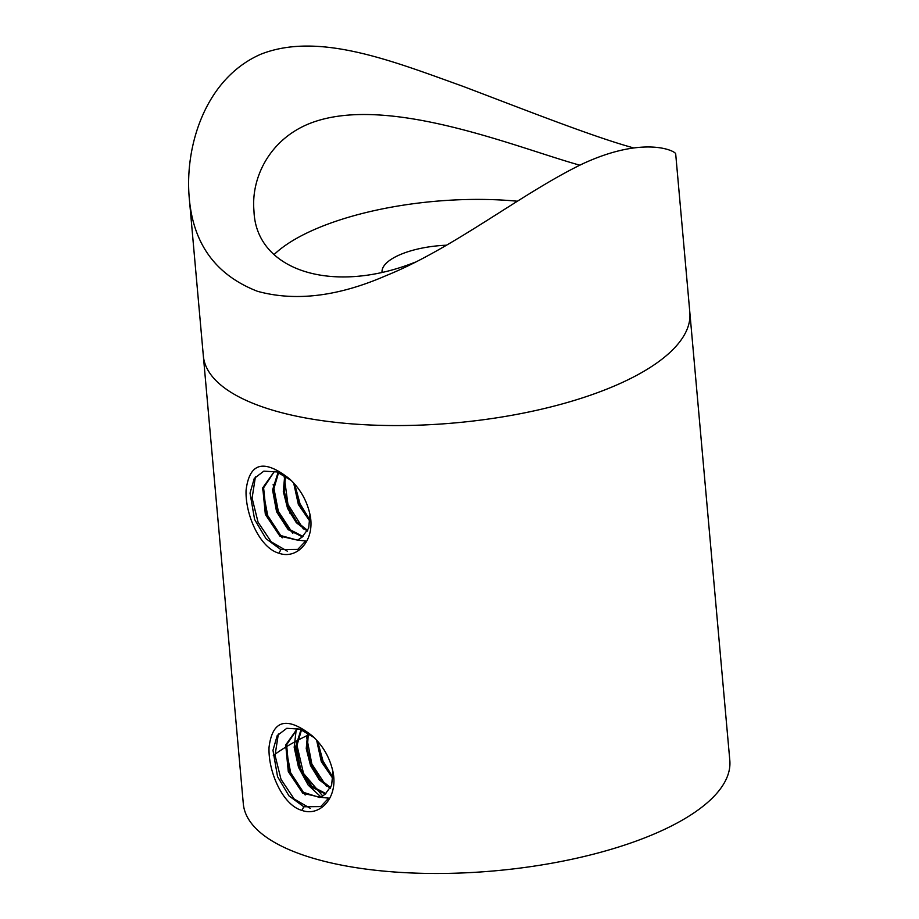 <?xml version="1.0" encoding="UTF-8"?>
<svg xmlns="http://www.w3.org/2000/svg" width="919" height="919" viewBox="0 0 919 919"><rect width="100%" height="100%" fill="white"/><g stroke="black" fill="none" stroke-linecap="round" stroke-linejoin="round"><path stroke-width="1.38" d="M203.34 355.894A244.213 89.109 -5.1 0 0 454.514 422.947A244.213 89.109 -5.1 0 0 689.836 312.483A244.213 89.109 174.9 0 1 612.157 386.933A244.213 89.109 174.9 0 1 352.919 423.958A244.213 89.109 174.9 0 1 203.34 355.894L189.188 197.263C192.944 243.684 215.689 275.022 257.423 291.277C295.309 301.719 338.169 296.515 386.026 275.654C453.653 248.383 521.601 193.346 582.221 164.03C643.782 135.346 675.35 150.831 675.683 153.852L729.812 760.404A244.213 89.109 -5.1 0 1 652.134 834.854A244.213 89.109 -5.1 0 1 392.895 871.878A244.213 89.109 -5.1 0 1 243.317 803.826L203.34 355.894M633.708 147.936C594.306 137.207 527.38 110.785 462.946 86.329C392.551 61.091 318.537 31.384 260.755 54.255C205.351 78.494 184.776 145.868 189.188 197.263M415.032 262.237C332.908 295.01 255.999 270.875 253.977 211.025C250.876 178.102 269.313 140.09 308.669 123.904C385.107 92.704 516.823 147.741 579.797 165.179M274.092 254.563A180.905 66.007 174.9 0 1 317.963 228.015A180.905 66.007 174.9 0 1 517.431 201.227M382.005 271.668A58.793 21.447 174.9 0 1 446.462 245.212M309.852 734.292A244.213 89.109 -5.1 0 0 273.299 755.51M301.903 810.386C282.857 805.239 268.038 771.799 269.037 747.308C272.461 719.703 286.923 715.947 312.437 736.004C323.419 746.113 330.369 758.566 333.287 773.396C337.675 798.565 319.41 816.899 301.903 810.386L303.821 806.779L320.708 806.606L328.68 798.129L320.513 797.313L324.993 794.326L331.621 785.354L332.954 771.5M278.951 553.215C259.905 548.069 245.086 514.629 246.085 490.137C249.508 462.533 263.971 458.776 289.485 478.833C300.467 488.942 307.417 501.406 310.335 516.225C314.723 541.394 296.458 559.728 278.951 553.215L280.869 549.608L297.756 549.436L305.728 540.958L297.561 540.142L302.041 537.155L308.669 528.184L310.002 514.33M317.606 741.323L322.293 761.369L333.149 777.543M308.37 733.293L307.245 748.721L311.484 765.217L319.973 779.197L330.645 787.629M301.547 729.743L296.435 747.262L300.536 768.732L311.92 786.308L325.958 793.614M297.676 728.468L286.602 744.769L289.048 770.708L302.925 792.167L319.823 797.554M320.513 797.313L302.81 793.258L288.29 771.615L285.706 744.953L297.354 728.583M325.418 794.027L311.127 786.836L299.525 768.95L295.516 747.101L301.041 729.548M330.312 788.284L319.284 779.886L310.519 765.561L306.245 748.583L307.681 732.857M333.057 778.738L321.317 761.679L316.63 740.232M294.654 484.152L299.341 504.198L310.197 520.372M285.418 476.122L284.293 491.539L288.532 508.058L297.021 522.026L307.693 530.458M278.595 472.573L273.483 490.08L277.584 511.55L288.957 529.137L303.006 536.443M297.561 540.142L279.858 536.087L265.338 514.422L262.754 487.771L274.402 471.413L263.604 487.828L266.303 514.112L280.548 535.49L297.526 540.165M302.466 536.857L288.175 529.677L276.573 511.78L272.564 489.919L278.089 472.377M307.36 531.113L296.332 522.716L287.567 508.379L283.293 491.401L284.729 475.686M310.105 521.567L298.376 504.508L293.678 483.061M314.034 737.532L299.824 729.112L286.797 728.308L277.216 735.591L272.977 750.295L277.561 776.681L288.991 795.888L303.821 806.779M291.082 480.361L276.872 471.941L263.845 471.137L254.264 478.42L250.025 493.124L254.609 519.511L266.039 538.718L280.869 549.608M294.723 484.233L300.031 503.796L310.185 520.533M284.028 475.272L287.957 504.405L303.362 528.976M273.138 484.302L278.308 511.228L292.793 533.399M262.57 488.724L267.728 515.639L282.213 537.81M255.413 476.8L252.093 498.144L258.055 522.199L271.231 541.842L287.314 551.17M321.053 797.049L308.198 785.136L298.514 767.319L294.183 747.25L296.286 729.077M317.675 741.392L322.983 760.955L333.137 777.704M306.659 737.072L311.828 763.976L326.302 786.136M296.09 741.472L303.511 773.43L322.776 796.049M327.612 798.416L328.336 798.68M285.522 745.895L290.68 772.822L305.177 794.992M278.365 733.971L275.045 755.292L281.007 779.346L294.16 798.979L310.243 808.329M289.611 508.575L290.059 513.606"/></g></svg>
